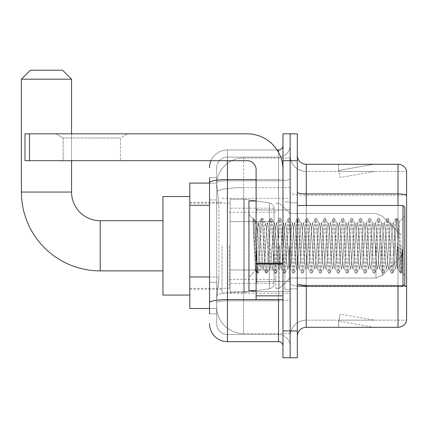 <?xml version="1.0" encoding="UTF-8"?>
<svg xmlns="http://www.w3.org/2000/svg" width="428" height="428" viewBox="0 0 428 428"><rect width="100%" height="100%" fill="white"/><g stroke="black" fill="none" stroke-linecap="round" stroke-linejoin="round"><path stroke-width="0.32" stroke-dasharray="2.14 1.6" d="M290.147 245.8L290.147 293.282L290.147 245.8M222.062 245.8L222.062 293.282L222.062 245.8M209.522 276.97L218.933 276.97L218.756 281.635L216.798 297.76L218.933 276.97L218.933 205.301L218.933 276.97L189.813 276.97L189.813 308.508L216.75 308.508L216.686 306.716A26.873 26.873 0 0 0 243.564 333.589L290.147 333.589L290.147 291.538L290.147 333.589L243.564 333.589L243.564 291.538L243.564 333.589A26.873 26.873 0 0 1 216.686 306.716L216.686 301.248L216.75 308.508L209.522 308.508M216.798 297.76L216.686 301.248L216.798 297.76M189.813 245.8L189.813 295.069L189.813 245.8M243.564 158.012L290.147 158.012L290.147 187.625L290.147 158.012L243.564 158.012A26.873 26.873 0 0 0 216.723 183.462L218.933 205.301L216.723 183.462A26.873 26.873 0 0 1 243.564 158.012L243.564 187.625L290.147 187.625L290.147 291.538L290.147 187.625L243.564 187.625L243.564 158.012A26.873 26.873 0 0 0 216.723 183.462M209.522 199.93L216.686 199.93L216.686 282.341L216.686 177.722L216.686 199.93L209.522 199.93L209.522 282.341L209.522 183.093L216.75 183.093L189.813 183.093L189.813 276.97M209.522 313.885L216.686 313.885L209.522 313.885L209.522 282.341L216.686 282.341L216.686 313.885L216.686 282.341L209.522 282.341M209.522 323.739A17.917 17.917 0 0 0 227.439 341.651L227.439 334.487A10.748 10.748 0 0 1 216.686 323.739L216.686 182.67L216.686 323.739A10.748 10.748 0 0 0 227.439 334.487L278.5 334.487L278.5 305.822L278.5 341.651A4.478 4.478 0 0 1 282.978 346.134L282.978 145.472L282.978 346.134M290.147 305.822L290.147 178.781L290.147 305.822M282.978 245.8L282.978 281.635L282.978 245.8M282.978 160.698L282.978 133.825L290.147 133.825L290.147 160.698L290.147 133.825L297.31 133.825L297.31 160.698L290.147 160.698L290.147 330.903L290.147 160.698L282.978 160.698L282.978 330.903L290.147 330.903L290.147 357.776L290.147 330.903L297.31 330.903L297.31 160.698M297.31 330.903L297.31 357.776L282.978 357.776L282.978 330.903M290.147 145.472L290.147 178.781L290.147 145.472A11.647 11.647 0 0 1 278.5 157.113A11.647 11.647 0 0 0 290.147 145.472A11.647 11.647 0 0 1 278.5 157.113L278.5 334.487L227.439 334.487L227.439 300.841L278.5 300.841A11.647 2.022 0 0 0 290.147 298.819A11.647 2.022 0 0 1 278.5 300.841L278.5 157.113L227.439 157.113L278.5 157.113M211.015 160.698A17.917 17.917 0 0 1 227.439 149.95L278.5 149.95A4.478 4.478 0 0 0 282.978 145.472A4.478 4.478 0 0 1 278.5 149.95L278.5 305.822L278.5 300.841L227.439 300.841L227.439 157.113L227.439 180.803L278.5 180.803A11.647 2.022 0 0 0 290.147 178.781A11.647 2.022 0 0 1 278.5 180.803L227.439 180.803L227.439 305.822L227.439 299.6L278.5 299.6A4.478 0.776 0 0 0 282.978 298.819A4.478 0.776 0 0 1 280.056 299.552M227.439 341.651L278.5 341.651M209.522 177.722L216.686 177.722L209.522 177.722L209.522 302.708A17.917 3.114 180 0 1 227.439 299.6L227.439 149.95A17.917 17.917 0 0 0 209.522 167.867A17.917 17.917 0 0 1 227.439 149.95L277.071 149.95M209.522 302.708L209.522 305.822M216.686 167.867L216.686 182.67L216.686 167.867A10.748 10.748 0 0 1 227.439 157.113A10.748 10.748 0 0 0 216.686 167.867A10.748 10.748 0 0 1 227.439 157.113M290.147 346.134A11.647 11.647 0 0 0 278.5 334.487A11.647 11.647 0 0 1 290.147 346.134A11.647 11.647 0 0 0 278.5 334.487M297.31 245.8L297.31 202.802L297.31 245.8M284.77 245.8L284.77 289.697L284.77 245.8M290.147 291.489L290.147 192.338L290.147 291.489M403.534 285.599A8.956 1.557 180 0 0 398.003 285.267L398.003 327.318A8.956 8.956 0 0 0 406.6 320.872L406.6 291.489L406.6 320.155L306.271 320.155L306.271 286.113M297.31 336.28L297.31 155.327L297.31 336.28A8.956 8.956 0 0 1 306.271 327.318L306.271 291.489L306.271 320.155L406.6 320.155L406.6 171.451L306.271 171.451A16.125 16.125 0 0 1 290.147 155.327L290.147 192.338L290.147 155.327A16.125 16.125 0 0 0 306.271 171.451L306.271 286.509A16.125 2.798 0 0 1 290.147 283.71A16.125 2.798 0 0 0 306.271 286.509L306.271 171.451A16.125 16.125 0 0 1 290.147 155.327M406.6 170.735A8.956 8.956 0 0 0 398.003 164.282L398.003 285.267A8.956 1.557 180 0 1 406.6 286.385L406.6 170.735A8.956 8.956 0 0 0 398.003 164.282L306.271 164.282A8.956 8.956 0 0 1 297.31 155.327M373.195 327.211A7.169 7.169 0 0 0 374.441 327.318L338.607 327.318L374.441 327.318A7.169 7.169 0 0 1 373.195 327.211A7.169 7.169 0 0 0 374.441 327.318A7.169 7.169 0 0 1 373.195 327.211A7.169 7.169 0 0 0 374.441 327.318A7.169 7.169 0 0 1 373.195 327.211A7.169 7.169 0 0 0 374.441 327.318A7.169 7.169 0 0 1 373.195 327.211A7.169 7.169 0 0 0 374.441 327.318A7.169 7.169 0 0 1 373.195 327.211L338.789 321.144L373.195 327.211M338.607 320.155L338.607 327.318L338.607 320.155L338.965 320.155L338.789 321.144L338.965 320.155L338.607 320.155L338.607 327.318L338.607 320.155L338.965 320.155L338.789 321.144L338.965 320.155L338.607 320.155L338.607 327.318L338.607 320.155L338.965 320.155L338.789 321.144L338.965 320.155L338.607 320.155L338.607 327.318L338.607 320.155L338.965 320.155L338.789 321.144L338.965 320.155L338.607 320.155L338.607 327.318L338.607 320.155L338.965 320.155L338.789 321.144L338.965 320.155L338.607 320.155M398.003 327.318L306.271 327.318M374.441 164.282L338.607 164.282L374.441 164.282A7.169 7.169 0 0 0 373.195 164.389A7.169 7.169 0 0 1 374.441 164.282A7.169 7.169 0 0 0 373.195 164.389A7.169 7.169 0 0 1 374.441 164.282A7.169 7.169 0 0 0 373.195 164.389A7.169 7.169 0 0 1 374.441 164.282A7.169 7.169 0 0 0 373.195 164.389A7.169 7.169 0 0 1 374.441 164.282A7.169 7.169 0 0 0 373.195 164.389A7.169 7.169 0 0 1 374.441 164.282M374.441 320.155L338.965 320.155L374.441 320.155L338.965 320.155L374.441 320.155L338.965 320.155L374.441 320.155L338.965 320.155L374.441 320.155L338.965 320.155L374.441 320.155L340.035 314.088L338.965 320.155L340.035 314.088L338.965 320.155L340.035 314.088L338.965 320.155L340.035 314.088L338.965 320.155L340.035 314.088L338.965 320.155L340.035 314.088L374.441 320.155M398.003 286.113L398.003 285.267L306.271 285.267L306.271 193.895L398.003 193.895A8.956 1.557 180 0 1 406.6 195.013L406.6 171.451L306.271 171.451M338.965 171.451L338.607 171.451L338.965 171.451L338.607 171.451L338.965 171.451L338.607 171.451L338.965 171.451L338.607 171.451L338.965 171.451L338.607 171.451L338.965 171.451L338.789 170.456L373.195 164.389L338.789 170.456L338.965 171.451L338.789 170.456L373.195 164.389L338.789 170.456L338.965 171.451L338.789 170.456L373.195 164.389L338.789 170.456L338.965 171.451L338.789 170.456L373.195 164.389L338.789 170.456L338.965 171.451L338.789 170.456L373.195 164.389L338.789 170.456L338.965 171.451L374.441 171.451L338.965 171.451L374.441 171.451L338.965 171.451L374.441 171.451L338.965 171.451L374.441 171.451L338.965 171.451L374.441 171.451L338.965 171.451L340.035 177.513L338.965 171.451M290.147 336.28A16.125 16.125 0 0 1 306.271 320.155A16.125 16.125 0 0 0 290.147 336.28A16.125 16.125 0 0 1 306.271 320.155M338.607 164.282L338.607 171.451L338.607 164.282M374.441 171.451L340.035 177.513L374.441 171.451M63.146 137.96L55.977 133.825L127.646 133.825L55.977 133.825L127.646 133.825L55.977 133.825L63.146 137.96L63.146 160.698L120.477 160.698L63.146 160.698L120.477 160.698L63.146 160.698L63.146 137.96L120.477 137.96L127.646 133.825L120.477 137.96L63.146 137.96L120.477 137.96L120.477 160.698L120.477 137.96L63.146 137.96M256.105 245.8L256.105 290.591L256.105 245.8M256.105 299.552L282.978 299.552L256.105 299.552L256.105 295.85L256.105 299.552L282.978 299.552L282.978 169.659A35.834 35.834 0 0 0 247.143 133.825L24.985 133.825L29.462 133.825L24.985 133.825L24.985 160.698L24.985 133.825L24.985 160.698L247.143 160.698A8.956 8.956 0 0 1 256.105 169.659L256.105 299.552M256.105 264.103L282.978 264.103L256.105 264.103L282.978 264.103L282.978 169.659A35.834 35.834 0 0 0 247.143 133.825L29.462 133.825L29.462 160.698L247.143 160.698A8.956 8.956 0 0 1 256.105 169.659L256.105 263.327L282.978 263.327L282.978 299.552L282.978 169.659A35.834 35.834 0 0 0 247.143 133.825L29.462 133.825L29.462 160.698L24.985 160.698L247.143 160.698A8.956 8.956 0 0 1 256.105 169.659L256.105 263.327L282.978 263.327L282.978 169.659M404.808 245.8L404.808 284.32L404.808 207.28L404.808 275.365L404.808 207.28L403.015 205.488L403.015 286.113L403.015 205.488L403.015 286.113L404.808 284.32L404.808 245.8M256.105 290.591L248.936 290.591L248.936 201.01L248.936 277.157L248.936 201.01L256.105 201.01M253.044 219.874L253.044 218.558L248.936 214.449L253.044 218.558L253.708 218.558L253.044 221.372L254.612 220.12L254.965 220.607L257.897 233.271L257.897 223.405L257.897 233.271L258.747 245.8L257.897 233.271L254.965 220.607L254.612 220.12L253.044 221.372L253.044 218.558L253.708 218.558L253.044 221.372L254.173 245.8L253.333 222.207L256.319 269.394L256.928 272.925L256.319 269.394L253.044 219.874M257.897 227.354L257.897 223.405L254.612 220.12L257.897 223.405L258.747 223.405L257.897 227.354L256.286 262.974L255.596 270.496L254.173 245.8L255.495 270.464L257.067 273.048L255.5 270.464L248.936 277.157L255.596 270.496L256.286 262.974L257.897 223.405L258.747 223.405L257.897 227.354M269.945 245.8L268.452 226.407L267.532 223.55L266.96 226.407L263.974 265.194L263.054 268.051L262.476 265.194L259.491 226.407L258.747 223.405L259.491 226.407L262.476 265.194L263.054 268.051L265.884 272.925L265.28 269.394L262.294 222.207L261.545 218.558L260.796 222.207L257.811 269.394L257.067 273.048L258.186 273.048L257.442 269.394L254.451 222.207L253.708 218.558L254.965 220.607L253.847 218.676L254.451 222.207L257.442 269.394L258.325 272.925L257.067 273.048L257.811 269.394L260.796 222.207L261.406 218.676L262.664 218.558L261.92 222.207L258.935 269.394L258.325 272.925L261.155 268.051L260.24 265.194L258.747 245.8L260.24 265.194L260.984 268.196L263.225 268.196L265.884 272.925L265.28 269.394L262.294 222.207L261.545 218.558L262.664 218.558L261.92 222.207L258.935 269.394L258.325 272.925L260.984 268.196L263.225 268.196L263.974 265.194L266.96 226.407L267.532 223.55L270.362 218.676L269.758 222.207L266.772 269.394L265.884 272.925L267.147 273.048L266.398 269.394L263.413 222.207L262.664 218.558L265.633 223.55L264.718 226.407L261.733 265.194L261.155 268.051L261.733 265.194L264.718 226.407L265.467 223.405L267.703 223.405L270.362 218.676L269.758 222.207L266.772 269.394L266.023 273.048L267.147 273.048L266.398 269.394L263.413 222.207L262.808 218.676L265.467 223.405L267.703 223.405L268.452 226.407L271.438 265.194L272.015 268.051L271.438 265.194L269.945 245.8M267.703 245.8L266.211 226.407L265.633 223.55L266.211 226.407L269.196 265.194L269.945 268.196L269.196 265.194L267.703 245.8M278.901 245.8L277.408 226.407L276.493 223.55L275.916 226.407L272.93 265.194L272.015 268.051L274.84 272.925L274.236 269.394L271.25 222.207L270.362 218.676L271.625 218.558L270.876 222.207L267.891 269.394L267.147 273.048L270.116 268.051L272.181 268.196L274.84 272.925L274.236 269.394L271.25 222.207L270.501 218.558L271.625 218.558L270.876 222.207L267.891 269.394L267.286 272.925L269.945 268.196L272.181 268.196L272.93 265.194L275.916 226.407L276.493 223.55L279.324 218.676L278.714 222.207L275.728 269.394L274.84 272.925L276.103 273.048L275.354 269.394L272.369 222.207L271.625 218.558L274.594 223.55L273.674 226.407L270.689 265.194L270.116 268.051L270.689 265.194L273.674 226.407L274.423 223.405L276.665 223.405L279.324 218.676L278.714 222.207L275.728 269.394L274.985 273.048L276.103 273.048L275.354 269.394L272.369 222.207L271.764 218.676L274.423 223.405L276.665 223.405L277.408 226.407L280.394 265.194L280.971 268.051L280.394 265.194L278.901 245.8M276.665 245.8L275.172 226.407L274.594 223.55L275.172 226.407L278.157 265.194L278.901 268.196L278.157 265.194L276.665 245.8M287.862 245.8L286.369 226.407L285.449 223.55L284.871 226.407L281.886 265.194L280.971 268.051L283.801 272.925L283.197 269.394L280.206 222.207L279.324 218.676L280.581 218.558L279.837 222.207L276.846 269.394L276.103 273.048L279.072 268.051L281.143 268.196L283.801 272.925L283.197 269.394L280.206 222.207L279.463 218.558L280.581 218.558L279.837 222.207L276.846 269.394L276.242 272.925L278.901 268.196L281.143 268.196L281.886 265.194L284.871 226.407L285.449 223.55L288.279 218.676L287.675 222.207L284.69 269.394L283.801 272.925L285.059 273.048L284.315 269.394L281.33 222.207L280.581 218.558L283.55 223.55L282.635 226.407L279.65 265.194L279.072 268.051L279.65 265.194L282.635 226.407L283.379 223.405L285.62 223.405L288.279 218.676L287.675 222.207L284.69 269.394L283.941 273.048L285.059 273.048L284.315 269.394L281.33 222.207L280.72 218.676L283.379 223.405L285.62 223.405L286.369 226.407L289.355 265.194L289.927 268.051L289.355 265.194L287.862 245.8M285.62 245.8L284.128 226.407L283.55 223.55L284.128 226.407L287.113 265.194L287.862 268.196L287.113 265.194L285.62 245.8M296.818 245.8L295.325 226.407L294.411 223.55L293.833 226.407L290.847 265.194L289.927 268.051L292.757 272.925L292.153 269.394L289.168 222.207L288.279 218.676L289.542 218.558L288.793 222.207L285.808 269.394L285.059 273.048L288.028 268.051L290.098 268.196L292.757 272.925L292.153 269.394L289.168 222.207L288.419 218.558L289.542 218.558L288.793 222.207L285.808 269.394L285.203 272.925L287.862 268.196L290.098 268.196L290.847 265.194L293.833 226.407L294.411 223.55L297.235 218.676L296.631 222.207L293.645 269.394L292.757 272.925L294.02 273.048L293.271 269.394L290.286 222.207L289.542 218.558L292.511 223.55L291.591 226.407L288.606 265.194L288.028 268.051L288.606 265.194L291.591 226.407L292.34 223.405L294.576 223.405L297.235 218.676L296.631 222.207L293.645 269.394L292.896 273.048L294.02 273.048L293.271 269.394L290.286 222.207L289.681 218.676L292.34 223.405L294.576 223.405L295.325 226.407L298.311 265.194L298.888 268.051L298.311 265.194L296.818 245.8M294.576 245.8L293.084 226.407L292.511 223.55L293.084 226.407L296.074 265.194L296.818 268.196L296.074 265.194L294.576 245.8M305.774 245.8L304.281 226.407L303.366 223.55L302.789 226.407L299.803 265.194L298.888 268.051L301.719 272.925L301.109 269.394L298.123 222.207L297.235 218.676L298.498 218.558L297.749 222.207L294.764 269.394L294.02 273.048L296.989 268.051L299.06 268.196L301.719 272.925L301.109 269.394L298.123 222.207L297.38 218.558L298.498 218.558L297.749 222.207L294.764 269.394L294.159 272.925L296.818 268.196L299.06 268.196L299.803 265.194L302.789 226.407L303.366 223.55L306.197 218.676L305.592 222.207L302.601 269.394L301.719 272.925L302.976 273.048L302.232 269.394L299.247 222.207L298.498 218.558L301.467 223.55L300.552 226.407L297.567 265.194L296.989 268.051L297.567 265.194L300.552 226.407L301.296 223.405L303.538 223.405L306.197 218.676L305.592 222.207L302.601 269.394L301.858 273.048L302.976 273.048L302.232 269.394L299.247 222.207L298.637 218.676L301.296 223.405L303.538 223.405L304.281 226.407L307.272 265.194L307.844 268.051L307.272 265.194L305.774 245.8M303.538 245.8L302.045 226.407L301.467 223.55L302.045 226.407L305.03 265.194L305.774 268.196L305.03 265.194L303.538 245.8M314.735 245.8L313.243 226.407L312.322 223.55L311.75 226.407L308.765 265.194L307.844 268.051L310.675 272.925L310.07 269.394L307.085 222.207L306.197 218.676L307.454 218.558L306.71 222.207L303.725 269.394L302.976 273.048L305.945 268.051L308.016 268.196L310.675 272.925L310.07 269.394L307.085 222.207L306.336 218.558L307.454 218.558L306.71 222.207L303.725 269.394L303.115 272.925L305.774 268.196L308.016 268.196L308.765 265.194L311.75 226.407L312.322 223.55L315.152 218.676L314.548 222.207L311.563 269.394L310.675 272.925L311.937 273.048L311.188 269.394L308.203 222.207L307.454 218.558L310.423 223.55L309.508 226.407L306.523 265.194L305.945 268.051L306.523 265.194L309.508 226.407L310.257 223.405L312.494 223.405L315.152 218.676L314.548 222.207L311.563 269.394L310.814 273.048L311.937 273.048L311.188 269.394L308.203 222.207L307.598 218.676L310.257 223.405L312.494 223.405L313.243 226.407L316.228 265.194L316.806 268.051L316.228 265.194L314.735 245.8M312.494 245.8L311.001 226.407L310.423 223.55L311.001 226.407L313.986 265.194L314.735 268.196L313.986 265.194L312.494 245.8M323.691 245.8L322.198 226.407L321.284 223.55L320.706 226.407L317.72 265.194L316.806 268.051L319.63 272.925L319.026 269.394L316.041 222.207L315.152 218.676L316.415 218.558L315.666 222.207L312.681 269.394L311.937 273.048L314.906 268.051L316.971 268.196L319.63 272.925L319.026 269.394L316.041 222.207L315.297 218.558L316.415 218.558L315.666 222.207L312.681 269.394L312.076 272.925L314.735 268.196L316.971 268.196L317.72 265.194L320.706 226.407L321.284 223.55L324.114 218.676L323.504 222.207L320.519 269.394L319.63 272.925L320.893 273.048L320.149 269.394L317.159 222.207L316.415 218.558L319.384 223.55L318.469 226.407L315.479 265.194L314.906 268.051L315.479 265.194L318.469 226.407L319.213 223.405L321.455 223.405L324.114 218.676L323.504 222.207L320.519 269.394L319.775 273.048L320.893 273.048L320.149 269.394L317.159 222.207L316.554 218.676L319.213 223.405L321.455 223.405L322.198 226.407L325.184 265.194L325.762 268.051L325.184 265.194L323.691 245.8M321.455 245.8L319.962 226.407L319.384 223.55L319.962 226.407L322.947 265.194L323.691 268.196L322.947 265.194L321.455 245.8M332.652 245.8L331.16 226.407L330.239 223.55L329.667 226.407L326.676 265.194L325.762 268.051L328.592 272.925L327.987 269.394L324.996 222.207L324.114 218.676L325.371 218.558L324.627 222.207L321.642 269.394L320.893 273.048L323.862 268.051L325.933 268.196L328.592 272.925L327.987 269.394L324.996 222.207L324.253 218.558L325.371 218.558L324.627 222.207L321.642 269.394L321.032 272.925L323.691 268.196L325.933 268.196L326.676 265.194L329.667 226.407L330.239 223.55L333.07 218.676L332.465 222.207L329.48 269.394L328.592 272.925L329.849 273.048L329.105 269.394L326.12 222.207L325.371 218.558L328.34 223.55L327.425 226.407L324.44 265.194L323.862 268.051L324.44 265.194L327.425 226.407L328.174 223.405L330.411 223.405L333.07 218.676L332.465 222.207L329.48 269.394L328.731 273.048L329.849 273.048L329.105 269.394L326.12 222.207L325.515 218.676L328.174 223.405L330.411 223.405L331.16 226.407L334.145 265.194L334.723 268.051L334.145 265.194L332.652 245.8M330.411 245.8L328.918 226.407L328.34 223.55L328.918 226.407L331.903 265.194L332.652 268.196L331.903 265.194L330.411 245.8M341.608 245.8L340.116 226.407L339.201 223.55L338.623 226.407L335.638 265.194L334.723 268.051L337.548 272.925L336.943 269.394L333.958 222.207L333.07 218.676L334.332 218.558L333.583 222.207L330.598 269.394L329.849 273.048L332.824 268.051L334.889 268.196L337.548 272.925L336.943 269.394L333.958 222.207L333.209 218.558L334.332 218.558L333.583 222.207L330.598 269.394L329.993 272.925L332.652 268.196L334.889 268.196L335.638 265.194L338.623 226.407L339.201 223.55L342.031 218.676L341.421 222.207L338.436 269.394L337.548 272.925L338.81 273.048L338.061 269.394L335.076 222.207L334.332 218.558L337.301 223.55L336.381 226.407L333.396 265.194L332.824 268.051L333.396 265.194L336.381 226.407L337.13 223.405L339.372 223.405L342.031 218.676L341.421 222.207L338.436 269.394L337.692 273.048L338.81 273.048L338.061 269.394L335.076 222.207L334.471 218.676L337.13 223.405L339.372 223.405L340.116 226.407L343.101 265.194L343.679 268.051L343.101 265.194L341.608 245.8M339.372 245.8L337.874 226.407L337.301 223.55L337.874 226.407L340.865 265.194L341.608 268.196L340.865 265.194L339.372 245.8M350.569 245.8L349.071 226.407L348.157 223.55L347.579 226.407L344.594 265.194L343.679 268.051L346.509 272.925L345.899 269.394L342.914 222.207L342.031 218.676L343.288 218.558L342.544 222.207L339.554 269.394L338.81 273.048L341.779 268.051L343.85 268.196L346.509 272.925L345.899 269.394L342.914 222.207L342.17 218.558L343.288 218.558L342.544 222.207L339.554 269.394L338.949 272.925L341.608 268.196L343.85 268.196L344.594 265.194L347.579 226.407L348.157 223.55L350.987 218.676L350.382 222.207L347.397 269.394L346.509 272.925L347.766 273.048L347.022 269.394L344.037 222.207L343.288 218.558L346.257 223.55L345.343 226.407L342.357 265.194L341.779 268.051L342.357 265.194L345.343 226.407L346.086 223.405L348.328 223.405L350.987 218.676L350.382 222.207L347.397 269.394L346.648 273.048L347.766 273.048L347.022 269.394L344.037 222.207L343.427 218.676L346.086 223.405L348.328 223.405L349.071 226.407L352.062 265.194L352.635 268.051L352.062 265.194L350.569 245.8M348.328 245.8L346.835 226.407L346.257 223.55L346.835 226.407L349.82 265.194L350.569 268.196L349.82 265.194L348.328 245.8M359.525 245.8L358.033 226.407L357.118 223.55L356.54 226.407L353.555 265.194L352.635 268.051L355.465 272.925L354.86 269.394L351.875 222.207L350.987 218.676L352.249 218.558L351.5 222.207L348.515 269.394L347.766 273.048L350.735 268.051L352.806 268.196L355.465 272.925L354.86 269.394L351.875 222.207L351.126 218.558L352.249 218.558L351.5 222.207L348.515 269.394L347.911 272.925L350.569 268.196L352.806 268.196L353.555 265.194L356.54 226.407L357.118 223.55L359.943 218.676L359.338 222.207L356.353 269.394L355.465 272.925L356.727 273.048L355.978 269.394L352.993 222.207L352.249 218.558L355.219 223.55L354.298 226.407L351.313 265.194L350.735 268.051L351.313 265.194L354.298 226.407L355.047 223.405L357.284 223.405L359.943 218.676L359.338 222.207L356.353 269.394L355.604 273.048L356.727 273.048L355.978 269.394L352.993 222.207L352.388 218.676L355.047 223.405L357.284 223.405L358.033 226.407L361.018 265.194L361.596 268.051L361.018 265.194L359.525 245.8M357.284 245.8L355.791 226.407L355.219 223.55L355.791 226.407L358.776 265.194L359.525 268.196L358.776 265.194L357.284 245.8M368.481 245.8L366.989 226.407L366.074 223.55L365.496 226.407L362.511 265.194L361.596 268.051L364.426 272.925L363.816 269.394L360.831 222.207L359.943 218.676L361.205 218.558L360.456 222.207L357.471 269.394L356.727 273.048L359.697 268.051L361.767 268.196L364.426 272.925L363.816 269.394L360.831 222.207L360.087 218.558L361.205 218.558L360.456 222.207L357.471 269.394L356.866 272.925L359.525 268.196L361.767 268.196L362.511 265.194L365.496 226.407L366.074 223.55L368.904 218.676L368.299 222.207L365.309 269.394L364.426 272.925L365.683 273.048L364.94 269.394L361.949 222.207L361.205 218.558L364.175 223.55L363.26 226.407L360.274 265.194L359.697 268.051L360.274 265.194L363.26 226.407L364.003 223.405L366.245 223.405L368.904 218.676L368.299 222.207L365.309 269.394L364.565 273.048L365.683 273.048L364.94 269.394L361.949 222.207L361.344 218.676L364.003 223.405L366.245 223.405L366.989 226.407L369.974 265.194L370.552 268.051L369.974 265.194L368.481 245.8M366.245 245.8L364.752 226.407L364.175 223.55L364.752 226.407L367.738 265.194L368.481 268.196L367.738 265.194L366.245 245.8M377.442 245.8L375.95 226.407L375.03 223.55L374.457 226.407L371.472 265.194L370.552 268.051L373.382 272.925L372.777 269.394L369.792 222.207L368.904 218.676L370.161 218.558L369.418 222.207L366.432 269.394L365.683 273.048L368.652 268.051L370.723 268.196L373.382 272.925L372.777 269.394L369.792 222.207L369.043 218.558L370.161 218.558L369.418 222.207L366.432 269.394L365.822 272.925L368.481 268.196L370.723 268.196L371.472 265.194L374.457 226.407L375.03 223.55L377.86 218.676L377.255 222.207L374.27 269.394L373.382 272.925L374.644 273.048L373.895 269.394L370.91 222.207L370.161 218.558L373.13 223.55L372.216 226.407L369.23 265.194L368.652 268.051L369.23 265.194L372.216 226.407L372.965 223.405L375.201 223.405L377.86 218.676L377.255 222.207L374.27 269.394L373.521 273.048L374.644 273.048L373.895 269.394L370.91 222.207L370.306 218.676L372.965 223.405L375.201 223.405L375.95 226.407L378.935 265.194L379.513 268.051L378.935 265.194L377.442 245.8M375.201 245.8L373.708 226.407L373.13 223.55L373.708 226.407L376.694 265.194L377.442 268.196L376.694 265.194L375.201 245.8M386.398 245.8L384.906 226.407L383.991 223.55L383.413 226.407L380.428 265.194L379.513 268.051L382.338 272.925L381.733 269.394L378.748 222.207L377.86 218.676L379.122 218.558L378.373 222.207L375.388 269.394L374.644 273.048L377.614 268.051L379.679 268.196L382.338 272.925L381.733 269.394L378.748 222.207L377.999 218.558L379.122 218.558L378.373 222.207L375.388 269.394L374.784 272.925L377.442 268.196L379.679 268.196L380.428 265.194L383.413 226.407L383.991 223.55L386.821 218.676L386.211 222.207L383.226 269.394L382.338 272.925L383.6 273.048L382.851 269.394L379.866 222.207L379.122 218.558L382.092 223.55L381.171 226.407L378.186 265.194L377.614 268.051L378.186 265.194L381.171 226.407L381.92 223.405L384.162 223.405L386.821 218.676L386.211 222.207L383.226 269.394L382.482 273.048L383.6 273.048L382.851 269.394L379.866 222.207L379.262 218.676L381.92 223.405L384.162 223.405L384.906 226.407L387.891 265.194L388.469 268.051L387.891 265.194L386.398 245.8M384.162 245.8L382.669 226.407L382.092 223.55L382.669 226.407L385.655 265.194L386.398 268.196L385.655 265.194L384.162 245.8M395.36 245.8L393.867 226.407L392.947 223.55L392.374 226.407L389.384 265.194L388.469 268.051L391.299 272.925L390.694 269.394L387.704 222.207L386.821 218.676L388.078 218.558L387.335 222.207L384.349 269.394L383.6 273.048L386.57 268.051L388.64 268.196L391.299 272.925L390.694 269.394L387.704 222.207L386.96 218.558L388.078 218.558L387.335 222.207L384.349 269.394L383.739 272.925L386.398 268.196L388.64 268.196L389.384 265.194L392.374 226.407L392.947 223.55L395.777 218.676L395.172 222.207L392.187 269.394L391.299 272.925L392.556 273.048L391.813 269.394L388.827 222.207L388.078 218.558L391.048 223.55L390.133 226.407L387.147 265.194L386.57 268.051L387.147 265.194L390.133 226.407L390.876 223.405L393.118 223.405L395.777 218.676L395.172 222.207L392.187 269.394L391.438 273.048L392.556 273.048L391.813 269.394L388.827 222.207L388.217 218.676L390.876 223.405L393.118 223.405L393.867 226.407L395.36 245.8C396.103 259.405 396.852 266.869 397.596 268.196L397.596 245.8L396.103 265.194L395.36 268.196L394.611 265.194L391.625 226.407L391.048 223.55L391.625 226.407L394.611 265.194L395.36 268.196L397.596 268.196L400.255 272.925L399.65 269.394L396.665 222.207L395.916 218.558L397.04 218.558L396.291 222.207L393.305 269.394L392.556 273.048L395.36 268.196L397.596 268.196L397.596 245.8L399.019 221.993L401.865 272.438L402.475 266.954L402.475 249.064C400.983 262.396 399.356 268.779 397.596 268.196L400.255 272.925L399.65 269.394L396.665 222.207L395.916 218.558L397.04 218.558L396.291 222.207L393.305 269.394L392.701 272.925L395.526 268.051L396.103 265.194L399.019 221.993L401.175 264.354L401.865 272.438L402.475 266.954L401.657 272.925L400.769 269.394L397.783 222.207L397.04 218.558L397.783 222.207L400.769 269.394L401.657 272.925L402.475 266.954L402.475 249.064L401.143 269.394L400.255 272.925L401.518 273.048L400.399 273.048L401.143 269.394L402.475 249.064C400.983 262.396 399.356 268.779 397.596 268.196C396.852 266.869 396.103 259.405 395.36 245.8M162.94 295.069L189.813 295.069L162.94 295.069L162.94 196.532L162.94 295.069L162.94 196.532L162.94 295.069L162.94 220.72L100.232 220.72L100.232 270.887A78.832 78.832 0 0 1 21.4 192.054L21.4 79.18L71.567 79.18L21.4 79.18L71.567 79.18L21.4 79.18L71.567 79.18L62.606 70.224L30.356 70.224L62.606 70.224L71.567 79.18L71.567 192.054L71.567 79.18M162.94 196.532L189.813 196.532L162.94 196.532L162.94 245.8L162.94 220.72L100.232 220.72A28.665 28.665 0 0 1 71.567 192.054L21.4 192.054L21.4 79.18L30.356 70.224L62.606 70.224L30.356 70.224L21.4 79.18M401.223 245.8L401.223 256.549L401.223 245.8M279.393 245.8L279.393 288.354L279.393 245.8M275.809 245.8L275.809 288.354L275.809 245.8M229.231 245.8L229.231 288.354L229.231 245.8M244.458 269.988L244.458 199.218L244.458 221.613L269.421 221.613L269.421 202.851C272.631 203.942 274.161 205.718 274.022 208.169L274.022 221.613L230.125 221.613L230.125 292.383L230.125 269.988L274.022 269.988L274.022 283.427L274.022 208.179L274.022 221.618L230.125 221.613L230.125 283.427L230.125 269.988L274.022 269.988L274.022 283.427L274.022 208.179L274.022 221.618L230.125 221.613L230.125 292.383L230.125 269.988L274.022 269.988L274.022 283.427L274.022 208.179L274.022 221.618L230.125 221.613L230.125 283.427L230.125 269.988L244.458 269.988L244.458 199.218L244.458 221.613L230.125 221.613L230.125 199.218L230.125 292.383L230.125 269.988L274.022 269.988L274.022 283.432C274.161 285.888 272.631 287.659 269.421 288.756L269.421 269.988L274.022 269.988L274.022 283.432C274.161 285.888 272.631 287.659 269.421 288.756L269.421 269.988L274.022 269.988L274.022 283.432C274.161 285.888 272.631 287.659 269.421 288.756L269.421 269.988L244.458 269.988L244.458 292.383L244.458 199.218L244.458 221.613L230.125 221.613L230.125 283.427L230.125 269.988L269.421 269.988M100.232 270.887L162.94 270.887L100.232 270.887A78.832 78.832 0 0 1 21.4 192.054L71.567 192.054L21.4 192.054M100.232 220.72A28.665 28.665 0 0 1 71.567 192.054M71.567 160.698L71.567 133.825M62.606 70.224L30.356 70.224M269.421 221.613L269.421 202.851L269.421 221.613L244.458 221.613M282.978 264.103L282.978 299.552M243.564 291.538A26.873 4.665 180 0 0 217.012 295.481A26.873 4.665 180 0 1 243.564 291.538L290.147 291.538L243.564 291.538L243.564 187.625L243.564 291.538M217.387 191.23A26.873 4.665 180 0 1 243.564 187.625A26.873 4.665 180 0 0 217.387 191.23M216.686 306.716A26.873 26.873 0 0 0 243.564 333.589M209.522 205.301L189.813 205.301M209.522 182.67A17.917 3.114 180 0 1 227.439 179.562L278.5 179.562L278.5 152.309M256.105 179.562L278.5 179.562A4.478 0.776 -0 0 0 282.978 178.781A4.478 0.776 0 0 1 278.5 179.562L278.5 299.552M227.439 149.95L227.439 160.698M227.439 180.803A10.748 1.867 180 0 0 216.686 182.67A10.748 1.867 180 0 1 227.439 180.803M227.439 300.841A10.748 1.867 180 0 0 216.686 302.708A10.748 1.867 180 0 1 227.439 300.841M227.439 334.487A10.748 10.748 0 0 1 216.686 323.739M306.271 205.488L306.271 285.267L398.003 285.267L398.003 205.488M297.31 192.338A8.956 1.557 0 0 0 306.271 193.895L306.271 164.282M297.31 283.71A8.956 1.557 0 0 0 306.271 285.267M406.6 195.136L306.271 195.136A16.125 2.798 0 0 1 290.147 192.338A16.125 2.798 0 0 0 306.271 195.136L406.6 195.136M406.6 286.509L306.271 286.509L406.6 286.509M256.105 295.85L282.978 295.85M289.248 245.8L289.248 281.635L289.248 245.8M256.998 245.8L256.998 281.635L256.998 245.8M382.348 245.8L382.348 275.429L382.348 245.8M376.014 245.8L376.014 278.05L376.014 245.8M230.125 199.218L244.458 199.218L269.421 202.851C272.631 203.942 274.161 205.718 274.022 208.169L274.022 221.613L274.022 208.169C274.161 205.718 272.631 203.942 269.421 202.851L244.458 199.218L230.125 199.218L244.458 199.218L269.421 202.851L269.421 288.756L269.421 202.851L269.421 288.756L244.458 292.383L230.125 292.383L244.458 292.383L269.421 288.756L244.458 292.383L230.125 292.383M282.978 263.327L256.105 263.327M29.462 160.698L29.462 133.825M222.062 198.325L290.147 198.325M189.813 202.353L222.062 202.353M189.813 289.248L222.062 289.248M222.062 293.282L290.147 293.282M282.978 209.971L256.105 209.971L282.978 209.971M282.978 281.635L256.105 281.635L282.978 281.635M290.147 202.802L297.31 202.802L290.147 202.802M284.77 289.697L290.147 289.697L284.77 289.697M284.77 201.909L290.147 201.909L284.77 201.909M290.147 288.798L297.31 288.798L290.147 288.798M297.31 286.113L403.015 286.113M256.998 209.971L289.248 209.971L290.147 209.073L289.248 209.971L256.998 209.971L256.105 209.073M256.998 281.635L289.248 281.635L290.147 282.528L289.248 281.635L256.998 281.635L256.105 282.528M399.019 221.993L404.808 216.242L399.019 221.993M401.865 272.438L404.808 275.365L401.865 272.438M297.31 205.488L403.015 205.488M399.121 222.03L397.179 218.676L399.121 222.03M401.956 272.406L401.657 272.925L401.956 272.406M258.576 223.55L261.406 218.676L258.576 223.55M401.223 256.549L382.348 275.429L376.014 278.05L382.348 275.429L401.223 256.549L382.348 275.429L376.014 278.05L290.147 278.05L279.393 288.354L275.809 288.354L279.393 288.354L290.147 278.05L376.014 278.05L290.147 278.05L279.393 288.354L275.809 288.354M229.231 279.393L275.809 279.393M189.813 288.354L229.231 288.354M189.813 203.252L229.231 203.252M229.231 212.208L275.809 212.208M275.809 203.252L279.393 203.252L290.147 213.551L376.014 213.551L290.147 213.551L279.393 203.252L275.809 203.252L279.393 203.252L290.147 213.551L376.014 213.551L382.348 216.177L401.223 235.052L382.348 216.177L376.014 213.551L382.348 216.177L401.223 235.052M274.022 208.169L230.125 208.179M274.022 283.427L230.125 283.427"/><path stroke-width="0.64" d="M209.522 199.93L209.522 177.722L209.522 183.093L189.813 183.093L189.813 308.508L209.522 308.508M209.522 313.885L209.522 177.722M282.978 330.903L282.978 357.776L290.147 357.776L290.147 330.903L290.147 357.776L297.31 357.776L297.31 330.903L290.147 330.903L290.147 160.698L290.147 330.903L282.978 330.903L282.978 160.698L290.147 160.698L290.147 133.825L290.147 160.698L297.31 160.698L297.31 330.903M297.31 160.698L297.31 133.825L282.978 133.825L282.978 160.698M227.439 160.698L227.439 341.651L278.5 341.651L278.5 299.552M277.071 149.95L278.5 149.95A4.478 4.478 0 0 0 282.978 145.472M209.522 305.822L209.522 282.341M282.978 346.134A4.478 4.478 0 0 0 278.5 341.651M209.522 167.867A17.917 17.917 0 0 1 211.015 160.698M227.439 341.651A17.917 17.917 0 0 1 209.522 323.739M297.31 336.28A8.956 8.956 0 0 1 306.271 327.318L398.003 327.318L398.003 286.113M406.6 170.735A8.956 8.956 0 0 0 398.003 164.282A8.956 8.956 0 0 1 406.6 170.735L406.6 320.872A8.956 8.956 0 0 1 398.003 327.318M403.534 285.599A8.956 1.557 180 0 1 406.6 286.385L406.6 195.013A8.956 1.557 180 0 0 398.003 193.895L398.003 164.282L306.271 164.282A8.956 8.956 0 0 1 297.31 155.327A8.956 8.956 0 0 0 306.271 164.282L306.271 205.488M162.94 270.887L100.232 270.887A78.832 78.832 0 0 1 21.4 192.054L21.4 79.18L30.356 70.224L62.606 70.224L71.567 79.18L21.4 79.18M100.232 270.887L100.232 220.72A28.665 28.665 0 0 1 71.567 192.054L71.567 160.698M71.567 133.825L71.567 79.18M189.813 196.532L162.94 196.532L162.94 295.069L189.813 295.069M282.978 299.552L256.105 299.552L256.105 263.327L282.978 263.327M282.978 169.659A35.834 35.834 0 0 0 247.143 133.825L29.462 133.825L29.462 160.698L247.143 160.698A8.956 8.956 0 0 1 256.105 169.659L256.105 263.327M29.462 160.698L24.985 160.698L24.985 133.825L29.462 133.825M403.015 205.488L404.808 207.28L404.808 284.32L403.015 286.113L403.015 205.488L297.31 205.488M256.105 201.01L248.936 201.01L248.936 290.591L256.105 290.591M209.522 205.301L189.813 205.301M209.522 276.97L189.813 276.97M280.056 299.552A4.478 0.776 0 0 1 278.5 299.6L227.439 299.6A17.917 3.114 180 0 0 209.522 302.708M209.522 182.67A17.917 3.114 180 0 1 227.439 179.562L256.105 179.562M278.5 152.309L278.5 149.95M306.271 286.113L306.271 327.318M398.003 205.488L398.003 193.895L306.271 193.895A8.956 1.557 0 0 1 297.31 192.338M306.271 285.267A8.956 1.557 0 0 1 297.31 283.71M21.4 192.054L71.567 192.054M282.978 264.103L256.105 264.103M256.105 295.85L282.978 295.85M162.94 220.72L100.232 220.72M297.31 286.113L403.015 286.113M256.998 209.971L256.105 209.073M256.998 281.635L256.105 282.528"/></g></svg>
